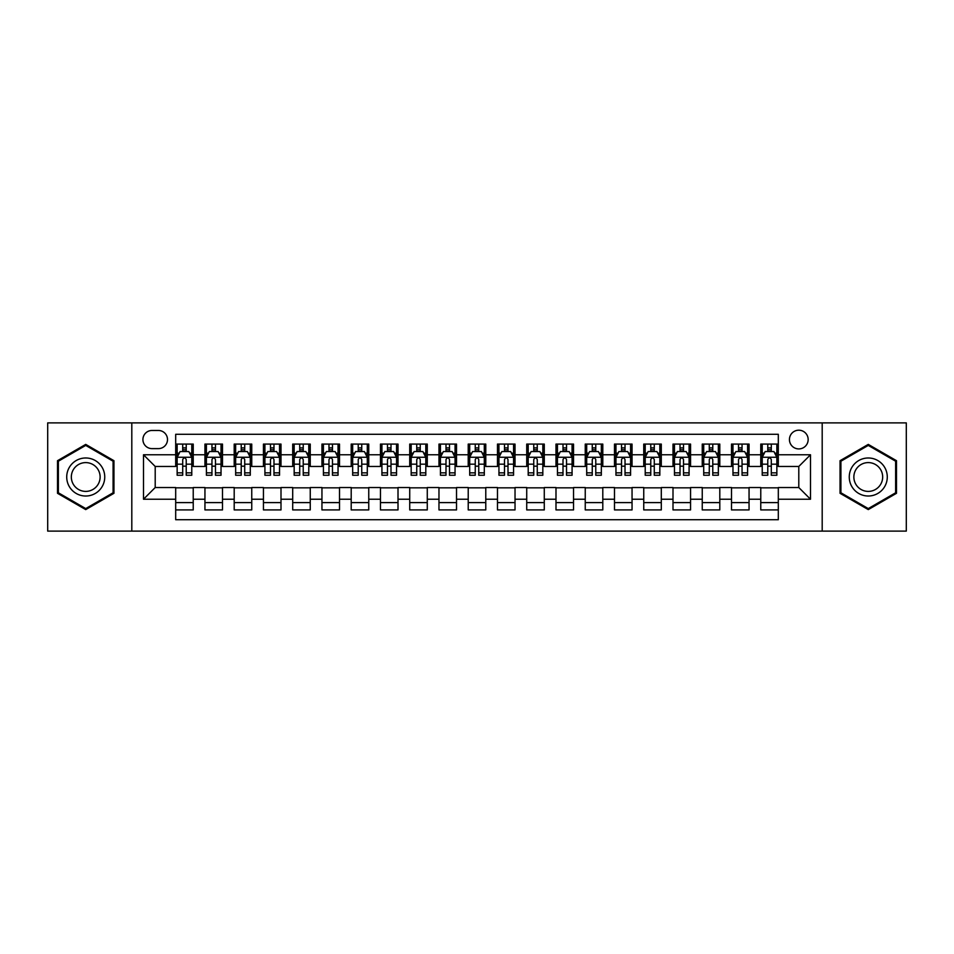 <?xml version="1.0" encoding="UTF-8"?>
<svg xmlns="http://www.w3.org/2000/svg" width="954" height="954" viewBox="0 0 954 954"><rect width="100%" height="100%" fill="white"/><g stroke="black" fill="none" stroke-linecap="round" stroke-linejoin="round"><path stroke-width="1.43" d="M798.796 430.194A9.361 9.361 0 0 0 789.435 439.555A9.361 9.361 0 0 0 798.796 448.917A9.361 9.361 0 0 0 808.157 439.555A9.361 9.361 0 0 0 798.796 430.194M822.193 531.116L906.3 531.116L906.3 422.884L822.193 422.884L822.193 531.116L131.807 531.116L131.807 422.884L47.7 422.884L47.7 531.116L131.807 531.116M778.309 444.087L760.767 444.087L760.767 454.772L749.057 454.772L749.057 466.47L760.767 466.47L760.767 454.772M749.057 454.772L749.057 444.087L731.503 444.087L731.503 454.772L719.805 454.772L719.805 466.47L731.503 466.47L731.503 454.772M719.805 454.772L719.805 444.087L702.251 444.087L702.251 454.772L690.553 454.772L690.553 466.47L702.251 466.47L702.251 454.772M690.553 454.772L690.553 444.087L672.999 444.087L672.999 454.772L661.301 454.772L661.301 466.47L672.999 466.47L672.999 454.772M661.301 454.772L661.301 444.087L643.747 444.087L643.747 454.772L632.049 454.772L632.049 466.47L643.747 466.47L643.747 454.772M632.049 454.772L632.049 444.087L614.495 444.087L614.495 454.772L602.797 454.772L602.797 466.47L614.495 466.47L614.495 454.772M602.797 454.772L602.797 444.087L585.243 444.087L585.243 454.772L573.533 454.772L573.533 466.47L585.243 466.47L585.243 454.772M573.533 454.772L573.533 444.087L555.991 444.087L555.991 454.772L544.281 454.772L544.281 466.47L555.991 466.47L555.991 454.772M544.281 454.772L544.281 444.087L526.727 444.087L526.727 454.772L515.029 454.772L515.029 466.47L526.727 466.47L526.727 454.772M515.029 454.772L515.029 444.087L497.475 444.087L497.475 454.772L485.777 454.772L485.777 466.47L497.475 466.47L497.475 454.772M485.777 454.772L485.777 444.087L468.223 444.087L468.223 454.772L456.525 454.772L456.525 466.47L468.223 466.47L468.223 454.772M456.525 454.772L456.525 444.087L438.971 444.087L438.971 454.772L427.273 454.772L427.273 466.47L438.971 466.47L438.971 454.772M427.273 454.772L427.273 444.087L409.719 444.087L409.719 454.772L398.009 454.772L398.009 466.47L409.719 466.47L409.719 454.772M398.009 454.772L398.009 444.087L380.467 444.087L380.467 454.772L368.757 454.772L368.757 466.47L380.467 466.47L380.467 454.772M368.757 454.772L368.757 444.087L351.203 444.087L351.203 454.772L339.505 454.772L339.505 466.47L351.203 466.47L351.203 454.772M339.505 454.772L339.505 444.087L321.951 444.087L321.951 454.772L310.253 454.772L310.253 466.47L321.951 466.47L321.951 454.772M310.253 454.772L310.253 444.087L292.699 444.087L292.699 454.772L281.001 454.772L281.001 466.47L292.699 466.47L292.699 454.772M281.001 454.772L281.001 444.087L263.447 444.087L263.447 454.772L251.749 454.772L251.749 466.47L263.447 466.47L263.447 454.772M251.749 454.772L251.749 444.087L234.195 444.087L234.195 454.772L222.497 454.772L222.497 466.47L234.195 466.47L234.195 454.772M222.497 454.772L222.497 444.087L204.943 444.087L204.943 466.47L193.233 466.47L193.233 444.087L175.691 444.087M175.691 509.913L193.233 509.913L193.233 487.53L204.943 487.53L204.943 509.913L222.497 509.913L222.497 487.53L234.195 487.53L234.195 499.228L222.497 499.228M234.195 499.228L234.195 509.913L251.749 509.913L251.749 487.53L263.447 487.53L263.447 499.228L251.749 499.228M263.447 499.228L263.447 509.913L281.001 509.913L281.001 487.53L292.699 487.53L292.699 499.228L281.001 499.228M292.699 499.228L292.699 509.913L310.253 509.913L310.253 487.53L321.951 487.53L321.951 499.228L310.253 499.228M321.951 499.228L321.951 509.913L339.505 509.913L339.505 487.53L351.203 487.53L351.203 499.228L339.505 499.228M351.203 499.228L351.203 509.913L368.757 509.913L368.757 487.53L380.467 487.53L380.467 499.228L368.757 499.228M380.467 499.228L380.467 509.913L398.009 509.913L398.009 487.53L409.719 487.53L409.719 499.228L398.009 499.228M409.719 499.228L409.719 509.913L427.273 509.913L427.273 487.53L438.971 487.53L438.971 499.228L427.273 499.228M438.971 499.228L438.971 509.913L456.525 509.913L456.525 487.53L468.223 487.53L468.223 499.228L456.525 499.228M468.223 499.228L468.223 509.913L485.777 509.913L485.777 487.53L497.475 487.53L497.475 499.228L485.777 499.228M497.475 499.228L497.475 509.913L515.029 509.913L515.029 487.53L526.727 487.53L526.727 499.228L515.029 499.228M526.727 499.228L526.727 509.913L544.281 509.913L544.281 487.53L555.991 487.53L555.991 499.228L544.281 499.228M555.991 499.228L555.991 509.913L573.533 509.913L573.533 487.53L585.243 487.53L585.243 499.228L573.533 499.228M585.243 499.228L585.243 509.913L602.797 509.913L602.797 487.53L614.495 487.53L614.495 499.228L602.797 499.228M614.495 499.228L614.495 509.913L632.049 509.913L632.049 487.53L643.747 487.53L643.747 499.228L632.049 499.228M643.747 499.228L643.747 509.913L661.301 509.913L661.301 487.53L672.999 487.53L672.999 499.228L661.301 499.228M672.999 499.228L672.999 509.913L690.553 509.913L690.553 487.53L702.251 487.53L702.251 499.228L690.553 499.228M702.251 499.228L702.251 509.913L719.805 509.913L719.805 487.53L731.503 487.53L731.503 499.228L719.805 499.228M731.503 499.228L731.503 509.913L749.057 509.913L749.057 487.53L760.767 487.53L760.767 499.228L749.057 499.228M151.984 448.618L158.424 448.618A9.063 9.063 0 0 0 167.499 439.555A9.063 9.063 0 0 0 158.424 430.481L151.984 430.481A9.063 9.063 0 0 0 142.921 439.555A9.063 9.063 0 0 0 151.984 448.618M822.193 422.884L131.807 422.884M778.309 454.772L778.309 434.285L175.691 434.285L175.691 466.47L155.204 466.47L155.204 487.53L175.691 487.53L175.691 519.715L778.309 519.715L778.309 487.53L798.796 487.53L798.796 466.47L778.309 466.47L778.309 454.772L810.495 454.772L810.495 499.228L778.309 499.228M175.691 499.228L143.505 499.228L143.505 454.772L175.691 454.772M760.767 499.228L760.767 509.913L778.309 509.913M175.691 451.397L177.146 451.397M182.703 451.397L186.221 451.397M191.778 451.397L193.233 451.397M175.691 466.172L177.146 466.172M182.703 466.172L186.221 466.172M191.778 466.172L193.233 466.172M175.691 487.828L193.233 487.828M175.691 502.603L193.233 502.603M204.943 466.172L206.398 466.172M211.955 466.172L215.473 466.172M221.03 466.172L222.497 466.172M204.943 451.397L206.398 451.397M211.955 451.397L215.473 451.397M221.03 451.397L222.497 451.397M204.943 487.828L222.497 487.828M204.943 502.603L222.497 502.603M234.195 487.828L251.749 487.828M234.195 502.603L251.749 502.603M234.195 451.397L235.65 451.397M241.219 451.397L244.725 451.397M250.282 451.397L251.749 451.397M234.195 466.172L235.65 466.172M241.219 466.172L244.725 466.172M250.282 466.172L251.749 466.172M263.447 487.828L281.001 487.828M263.447 502.603L281.001 502.603M263.447 451.397L264.914 451.397M270.471 451.397L273.977 451.397M279.534 451.397L281.001 451.397M263.447 466.172L264.914 466.172M270.471 466.172L273.977 466.172M279.534 466.172L281.001 466.172M292.699 487.828L310.253 487.828M292.699 502.603L310.253 502.603M292.699 451.397L294.166 451.397M299.723 451.397L303.229 451.397M308.786 451.397L310.253 451.397M292.699 466.172L294.166 466.172M299.723 466.172L303.229 466.172M308.786 466.172L310.253 466.172M321.951 487.828L339.505 487.828M321.951 502.603L339.505 502.603M321.951 451.397L323.418 451.397M328.975 451.397L332.481 451.397M338.05 451.397L339.505 451.397M321.951 466.172L323.418 466.172M328.975 466.172L332.481 466.172M338.05 466.172L339.505 466.172M351.203 487.828L368.757 487.828M351.203 502.603L368.757 502.603M351.203 451.397L352.67 451.397M358.227 451.397L361.745 451.397M367.302 451.397L368.757 451.397M351.203 466.172L352.67 466.172M358.227 466.172L361.745 466.172M367.302 466.172L368.757 466.172M380.467 487.828L398.009 487.828M380.467 502.603L398.009 502.603M380.467 451.397L381.922 451.397M387.479 451.397L390.997 451.397M396.554 451.397L398.009 451.397M380.467 466.172L381.922 466.172M387.479 466.172L390.997 466.172M396.554 466.172L398.009 466.172M409.719 487.828L427.273 487.828M409.719 502.603L427.273 502.603M409.719 451.397L411.174 451.397M416.743 451.397L420.249 451.397M425.806 451.397L427.273 451.397M409.719 466.172L411.174 466.172M416.743 466.172L420.249 466.172M425.806 466.172L427.273 466.172M438.971 487.828L456.525 487.828M438.971 502.603L456.525 502.603M438.971 451.397L440.438 451.397M445.995 451.397L449.501 451.397M455.058 451.397L456.525 451.397M438.971 466.172L440.438 466.172M445.995 466.172L449.501 466.172M455.058 466.172L456.525 466.172M468.223 487.828L485.777 487.828M468.223 502.603L485.777 502.603M468.223 451.397L469.69 451.397M475.247 451.397L478.753 451.397M484.31 451.397L485.777 451.397M468.223 466.172L469.69 466.172M475.247 466.172L478.753 466.172M484.31 466.172L485.777 466.172M497.475 487.828L515.029 487.828M497.475 502.603L515.029 502.603M497.475 451.397L498.942 451.397M504.499 451.397L508.005 451.397M513.562 451.397L515.029 451.397M497.475 466.172L498.942 466.172M504.499 466.172L508.005 466.172M513.562 466.172L515.029 466.172M526.727 487.828L544.281 487.828M526.727 502.603L544.281 502.603M526.727 451.397L528.194 451.397M533.751 451.397L537.257 451.397M542.826 451.397L544.281 451.397M526.727 466.172L528.194 466.172M533.751 466.172L537.257 466.172M542.826 466.172L544.281 466.172M555.991 487.828L573.533 487.828M555.991 502.603L573.533 502.603M555.991 451.397L557.446 451.397M563.003 451.397L566.521 451.397M572.078 451.397L573.533 451.397M555.991 466.172L557.446 466.172M563.003 466.172L566.521 466.172M572.078 466.172L573.533 466.172M585.243 487.828L602.797 487.828M585.243 502.603L602.797 502.603M585.243 451.397L586.698 451.397M592.255 451.397L595.773 451.397M601.33 451.397L602.797 451.397M585.243 466.172L586.698 466.172M592.255 466.172L595.773 466.172M601.33 466.172L602.797 466.172M614.495 487.828L632.049 487.828M614.495 502.603L632.049 502.603M614.495 451.397L615.95 451.397M621.519 451.397L625.025 451.397M630.582 451.397L632.049 451.397M614.495 466.172L615.95 466.172M621.519 466.172L625.025 466.172M630.582 466.172L632.049 466.172M643.747 487.828L661.301 487.828M643.747 502.603L661.301 502.603M643.747 451.397L645.214 451.397M650.771 451.397L654.277 451.397M659.834 451.397L661.301 451.397M643.747 466.172L645.214 466.172M650.771 466.172L654.277 466.172M659.834 466.172L661.301 466.172M672.999 487.828L690.553 487.828M672.999 502.603L690.553 502.603M672.999 451.397L674.466 451.397M680.023 451.397L683.529 451.397M689.086 451.397L690.553 451.397M672.999 466.172L674.466 466.172M680.023 466.172L683.529 466.172M689.086 466.172L690.553 466.172M702.251 487.828L719.805 487.828M702.251 502.603L719.805 502.603M702.251 451.397L703.718 451.397M709.275 451.397L712.781 451.397M718.35 451.397L719.805 451.397M702.251 466.172L703.718 466.172M709.275 466.172L712.781 466.172M718.35 466.172L719.805 466.172M731.503 487.828L749.057 487.828M731.503 502.603L749.057 502.603M731.503 451.397L732.97 451.397M738.527 451.397L742.045 451.397M747.602 451.397L749.057 451.397M731.503 466.172L732.97 466.172M738.527 466.172L742.045 466.172M747.602 466.172L749.057 466.172M760.767 487.828L778.309 487.828M760.767 502.603L778.309 502.603M760.767 451.397L762.222 451.397M767.779 451.397L771.297 451.397M776.854 451.397L778.309 451.397M760.767 466.172L762.222 466.172M767.779 466.172L771.297 466.172M776.854 466.172L778.309 466.172M155.204 466.47L143.505 454.772M155.204 487.53L143.505 499.228M810.495 454.772L798.796 466.47M810.495 499.228L798.796 487.53M85.729 509.603L113.955 493.301L113.955 460.699L85.729 444.397L57.502 460.699L57.502 493.301L85.729 509.603M896.498 460.699L868.271 444.397L840.045 460.699L840.045 493.301L868.271 509.603L896.498 493.301L896.498 460.699M186.221 447.891L182.703 447.891M191.778 472.862L186.221 472.862L186.221 475.247L191.778 475.247L191.778 457.395L188.844 451.552L180.079 451.552L177.146 457.395L177.146 475.247L182.703 475.247L182.703 472.862L177.146 472.862M177.146 457.395L177.146 444.087M191.778 457.395L191.778 444.087M182.703 451.552L182.703 444.087M186.221 444.087L186.221 451.552M186.221 472.862L186.221 459.589C185.052 457.336 183.883 457.336 182.703 459.589L182.703 472.862M85.729 457.98A19.02 19.02 0 0 0 66.72 477A19.02 19.02 0 0 0 85.729 496.02A19.02 19.02 0 0 0 104.749 477A19.02 19.02 0 0 0 85.729 457.98M85.729 462.607A14.393 14.393 0 0 0 71.335 477A14.393 14.393 0 0 0 85.729 491.393A14.393 14.393 0 0 0 100.122 477A14.393 14.393 0 0 0 85.729 462.607M113.085 492.789L85.729 508.589L58.373 492.789L58.373 461.211L85.729 445.411L113.085 461.211L113.085 492.789M851.803 467.496A19.02 19.02 0 0 0 858.767 493.468A19.02 19.02 0 0 0 884.74 486.504A19.02 19.02 0 0 0 877.775 460.532A19.02 19.02 0 0 0 851.803 467.496M855.798 469.797A14.393 14.393 0 0 0 861.068 489.474A14.393 14.393 0 0 0 880.733 484.203A14.393 14.393 0 0 0 875.474 464.526A14.393 14.393 0 0 0 855.798 469.797M895.627 461.211L895.627 492.789L868.271 508.589L840.915 492.789L840.915 461.211L868.271 445.411L895.627 461.211M215.473 447.891L211.955 447.891M221.03 472.862L215.473 472.862L215.473 475.247L221.03 475.247L221.03 457.395L218.108 451.552L209.331 451.552L206.398 457.395L206.398 475.247L211.955 475.247L211.955 472.862L206.398 472.862M206.398 457.395L206.398 444.087M221.03 457.395L221.03 444.087M211.955 451.552L211.955 444.087M215.473 444.087L215.473 451.552M215.473 472.862L215.473 459.589C214.304 457.336 213.136 457.336 211.955 459.589L211.955 472.862M244.725 447.891L241.219 447.891M250.282 472.862L244.725 472.862L244.725 475.247L250.282 475.247L250.282 457.395L247.36 451.552L238.583 451.552L235.65 457.395L235.65 475.247L241.219 475.247L241.219 472.862L235.65 472.862M235.65 457.395L235.65 444.087M250.282 457.395L250.282 444.087M241.219 451.552L241.219 444.087M244.725 444.087L244.725 451.552M244.725 472.862L244.725 459.589C243.556 457.336 242.388 457.336 241.219 459.589L241.219 472.862M273.977 447.891L270.471 447.891M279.534 472.862L273.977 472.862L273.977 475.247L279.534 475.247L279.534 457.395L276.612 451.552L267.835 451.552L264.914 457.395L264.914 475.247L270.471 475.247L270.471 472.862L264.914 472.862M264.914 457.395L264.914 444.087M279.534 457.395L279.534 444.087M270.471 451.552L270.471 444.087M273.977 444.087L273.977 451.552M273.977 472.862L273.977 459.589C272.808 457.336 271.64 457.336 270.471 459.589L270.471 472.862M303.229 447.891L299.723 447.891M308.786 472.862L303.229 472.862L303.229 475.247L308.786 475.247L308.786 457.395L305.864 451.552L297.088 451.552L294.166 457.395L294.166 475.247L299.723 475.247L299.723 472.862L294.166 472.862M294.166 457.395L294.166 444.087M308.786 457.395L308.786 444.087M299.723 451.552L299.723 444.087M303.229 444.087L303.229 451.552M303.229 472.862L303.229 459.589C302.06 457.336 300.892 457.336 299.723 459.589L299.723 472.862M332.481 447.891L328.975 447.891M338.05 472.862L332.481 472.862L332.481 475.247L338.05 475.247L338.05 457.395L335.116 451.552L326.34 451.552L323.418 457.395L323.418 475.247L328.975 475.247L328.975 472.862L323.418 472.862M323.418 457.395L323.418 444.087M338.05 457.395L338.05 444.087M328.975 451.552L328.975 444.087M332.481 444.087L332.481 451.552M332.481 472.862L332.481 459.589C331.312 457.336 330.144 457.336 328.975 459.589L328.975 472.862M361.745 447.891L358.227 447.891M367.302 472.862L361.745 472.862L361.745 475.247L367.302 475.247L367.302 457.395L364.368 451.552L355.592 451.552L352.67 457.395L352.67 475.247L358.227 475.247L358.227 472.862L352.67 472.862M352.67 457.395L352.67 444.087M367.302 457.395L367.302 444.087M358.227 451.552L358.227 444.087M361.745 444.087L361.745 451.552M361.745 472.862L361.745 459.589C360.576 457.336 359.396 457.336 358.227 459.589L358.227 472.862M390.997 447.891L387.479 447.891M396.554 472.862L390.997 472.862L390.997 475.247L396.554 475.247L396.554 457.395L393.632 451.552L384.856 451.552L381.922 457.395L381.922 475.247L387.479 475.247L387.479 472.862L381.922 472.862M381.922 457.395L381.922 444.087M396.554 457.395L396.554 444.087M387.479 451.552L387.479 444.087M390.997 444.087L390.997 451.552M390.997 472.862L390.997 459.589C389.828 457.336 388.66 457.336 387.479 459.589L387.479 472.862M420.249 447.891L416.743 447.891M425.806 472.862L420.249 472.862L420.249 475.247L425.806 475.247L425.806 457.395L422.884 451.552L414.108 451.552L411.174 457.395L411.174 475.247L416.743 475.247L416.743 472.862L411.174 472.862M411.174 457.395L411.174 444.087M425.806 457.395L425.806 444.087M416.743 451.552L416.743 444.087M420.249 444.087L420.249 451.552M420.249 472.862L420.249 459.589C419.08 457.336 417.912 457.336 416.743 459.589L416.743 472.862M449.501 447.891L445.995 447.891M455.058 472.862L449.501 472.862L449.501 475.247L455.058 475.247L455.058 457.395L452.136 451.552L443.36 451.552L440.438 457.395L440.438 475.247L445.995 475.247L445.995 472.862L440.438 472.862M440.438 457.395L440.438 444.087M455.058 457.395L455.058 444.087M445.995 451.552L445.995 444.087M449.501 444.087L449.501 451.552M449.501 472.862L449.501 459.589C448.332 457.336 447.164 457.336 445.995 459.589L445.995 472.862M478.753 447.891L475.247 447.891M484.31 472.862L478.753 472.862L478.753 475.247L484.31 475.247L484.31 457.395L481.388 451.552L472.612 451.552L469.69 457.395L469.69 475.247L475.247 475.247L475.247 472.862L469.69 472.862M469.69 457.395L469.69 444.087M484.31 457.395L484.31 444.087M475.247 451.552L475.247 444.087M478.753 444.087L478.753 451.552M478.753 472.862L478.753 459.589C477.584 457.336 476.416 457.336 475.247 459.589L475.247 472.862M508.005 447.891L504.499 447.891M513.562 472.862L508.005 472.862L508.005 475.247L513.562 475.247L513.562 457.395L510.64 451.552L501.864 451.552L498.942 457.395L498.942 475.247L504.499 475.247L504.499 472.862L498.942 472.862M498.942 457.395L498.942 444.087M513.562 457.395L513.562 444.087M504.499 451.552L504.499 444.087M508.005 444.087L508.005 451.552M508.005 472.862L508.005 459.589C506.836 457.336 505.668 457.336 504.499 459.589L504.499 472.862M537.257 447.891L533.751 447.891M542.826 472.862L537.257 472.862L537.257 475.247L542.826 475.247L542.826 457.395L539.892 451.552L531.116 451.552L528.194 457.395L528.194 475.247L533.751 475.247L533.751 472.862L528.194 472.862M528.194 457.395L528.194 444.087M542.826 457.395L542.826 444.087M533.751 451.552L533.751 444.087M537.257 444.087L537.257 451.552M537.257 472.862L537.257 459.589C536.088 457.336 534.92 457.336 533.751 459.589L533.751 472.862M566.521 447.891L563.003 447.891M572.078 472.862L566.521 472.862L566.521 475.247L572.078 475.247L572.078 457.395L569.144 451.552L560.368 451.552L557.446 457.395L557.446 475.247L563.003 475.247L563.003 472.862L557.446 472.862M557.446 457.395L557.446 444.087M572.078 457.395L572.078 444.087M563.003 451.552L563.003 444.087M566.521 444.087L566.521 451.552M566.521 472.862L566.521 459.589C565.352 457.336 564.184 457.336 563.003 459.589L563.003 472.862M595.773 447.891L592.255 447.891M601.33 472.862L595.773 472.862L595.773 475.247L601.33 475.247L601.33 457.395L598.408 451.552L589.632 451.552L586.698 457.395L586.698 475.247L592.255 475.247L592.255 472.862L586.698 472.862M586.698 457.395L586.698 444.087M601.33 457.395L601.33 444.087M592.255 451.552L592.255 444.087M595.773 444.087L595.773 451.552M595.773 472.862L595.773 459.589C594.604 457.336 593.436 457.336 592.255 459.589L592.255 472.862M625.025 447.891L621.519 447.891M630.582 472.862L625.025 472.862L625.025 475.247L630.582 475.247L630.582 457.395L627.66 451.552L618.884 451.552L615.95 457.395L615.95 475.247L621.519 475.247L621.519 472.862L615.95 472.862M615.95 457.395L615.95 444.087M630.582 457.395L630.582 444.087M621.519 451.552L621.519 444.087M625.025 444.087L625.025 451.552M625.025 472.862L625.025 459.589C623.856 457.336 622.688 457.336 621.519 459.589L621.519 472.862M654.277 447.891L650.771 447.891M659.834 472.862L654.277 472.862L654.277 475.247L659.834 475.247L659.834 457.395L656.912 451.552L648.136 451.552L645.214 457.395L645.214 475.247L650.771 475.247L650.771 472.862L645.214 472.862M645.214 457.395L645.214 444.087M659.834 457.395L659.834 444.087M650.771 451.552L650.771 444.087M654.277 444.087L654.277 451.552M654.277 472.862L654.277 459.589C653.108 457.336 651.94 457.336 650.771 459.589L650.771 472.862M683.529 447.891L680.023 447.891M689.086 472.862L683.529 472.862L683.529 475.247L689.086 475.247L689.086 457.395L686.164 451.552L677.388 451.552L674.466 457.395L674.466 475.247L680.023 475.247L680.023 472.862L674.466 472.862M674.466 457.395L674.466 444.087M689.086 457.395L689.086 444.087M680.023 451.552L680.023 444.087M683.529 444.087L683.529 451.552M683.529 472.862L683.529 459.589C682.36 457.336 681.192 457.336 680.023 459.589L680.023 472.862M712.781 447.891L709.275 447.891M718.35 472.862L712.781 472.862L712.781 475.247L718.35 475.247L718.35 457.395L715.417 451.552L706.64 451.552L703.718 457.395L703.718 475.247L709.275 475.247L709.275 472.862L703.718 472.862M703.718 457.395L703.718 444.087M718.35 457.395L718.35 444.087M709.275 451.552L709.275 444.087M712.781 444.087L712.781 451.552M712.781 472.862L712.781 459.589C711.612 457.336 710.444 457.336 709.275 459.589L709.275 472.862M742.045 447.891L738.527 447.891M747.602 472.862L742.045 472.862L742.045 475.247L747.602 475.247L747.602 457.395L744.669 451.552L735.892 451.552L732.97 457.395L732.97 475.247L738.527 475.247L738.527 472.862L732.97 472.862M732.97 457.395L732.97 444.087M747.602 457.395L747.602 444.087M738.527 451.552L738.527 444.087M742.045 444.087L742.045 451.552M742.045 472.862L742.045 459.589C740.876 457.336 739.696 457.336 738.527 459.589L738.527 472.862M771.297 447.891L767.779 447.891M776.854 472.862L771.297 472.862L771.297 475.247L776.854 475.247L776.854 457.395L773.921 451.552L765.156 451.552L762.222 457.395L762.222 475.247L767.779 475.247L767.779 472.862L762.222 472.862M762.222 457.395L762.222 444.087M776.854 457.395L776.854 444.087M767.779 451.552L767.779 444.087M771.297 444.087L771.297 451.552M771.297 472.862L771.297 459.589C770.128 457.336 768.96 457.336 767.779 459.589L767.779 472.862M204.943 499.228L193.233 499.228M204.943 454.772L193.233 454.772M191.706 457.252L177.217 457.252M177.146 453.162L179.269 453.162M189.655 453.162L191.778 453.162M182.703 464.181L177.146 464.181M191.778 464.181L186.221 464.181M186.221 449.751L182.703 449.751M220.958 457.252L206.469 457.252M206.398 453.162L208.521 453.162M218.907 453.162L221.03 453.162M211.955 464.181L206.398 464.181M221.03 464.181L215.473 464.181M215.473 449.751L211.955 449.751M250.21 457.252L235.733 457.252M235.65 453.162L237.773 453.162M248.159 453.162L250.282 453.162M241.219 464.181L235.65 464.181M250.282 464.181L244.725 464.181M244.725 449.751L241.219 449.751M279.462 457.252L264.985 457.252M264.914 453.162L267.025 453.162M277.411 453.162L279.534 453.162M270.471 464.181L264.914 464.181M279.534 464.181L273.977 464.181M273.977 449.751L270.471 449.751M308.714 457.252L294.237 457.252M294.166 453.162L296.289 453.162M306.675 453.162L308.786 453.162M299.723 464.181L294.166 464.181M308.786 464.181L303.229 464.181M303.229 449.751L299.723 449.751M337.966 457.252L323.489 457.252M323.418 453.162L325.541 453.162M335.927 453.162L338.05 453.162M328.975 464.181L323.418 464.181M338.05 464.181L332.481 464.181M332.481 449.751L328.975 449.751M367.23 457.252L352.741 457.252M352.67 453.162L354.793 453.162M365.179 453.162L367.302 453.162M358.227 464.181L352.67 464.181M367.302 464.181L361.745 464.181M361.745 449.751L358.227 449.751M396.482 457.252L381.994 457.252M381.922 453.162L384.045 453.162M394.431 453.162L396.554 453.162M387.479 464.181L381.922 464.181M396.554 464.181L390.997 464.181M390.997 449.751L387.479 449.751M425.734 457.252L411.257 457.252M411.174 453.162L413.297 453.162M423.683 453.162L425.806 453.162M416.743 464.181L411.174 464.181M425.806 464.181L420.249 464.181M420.249 449.751L416.743 449.751M454.986 457.252L440.509 457.252M440.438 453.162L442.549 453.162M452.935 453.162L455.058 453.162M445.995 464.181L440.438 464.181M455.058 464.181L449.501 464.181M449.501 449.751L445.995 449.751M484.238 457.252L469.762 457.252M469.69 453.162L471.813 453.162M482.187 453.162L484.31 453.162M475.247 464.181L469.69 464.181M484.31 464.181L478.753 464.181M478.753 449.751L475.247 449.751M513.49 457.252L499.014 457.252M498.942 453.162L501.065 453.162M511.451 453.162L513.562 453.162M504.499 464.181L498.942 464.181M513.562 464.181L508.005 464.181M508.005 449.751L504.499 449.751M542.743 457.252L528.266 457.252M528.194 453.162L530.317 453.162M540.703 453.162L542.826 453.162M533.751 464.181L528.194 464.181M542.826 464.181L537.257 464.181M537.257 449.751L533.751 449.751M572.006 457.252L557.518 457.252M557.446 453.162L559.569 453.162M569.955 453.162L572.078 453.162M563.003 464.181L557.446 464.181M572.078 464.181L566.521 464.181M566.521 449.751L563.003 449.751M601.258 457.252L586.77 457.252M586.698 453.162L588.821 453.162M599.207 453.162L601.33 453.162M592.255 464.181L586.698 464.181M601.33 464.181L595.773 464.181M595.773 449.751L592.255 449.751M630.511 457.252L616.034 457.252M615.95 453.162L618.073 453.162M628.459 453.162L630.582 453.162M621.519 464.181L615.95 464.181M630.582 464.181L625.025 464.181M625.025 449.751L621.519 449.751M659.763 457.252L645.286 457.252M645.214 453.162L647.325 453.162M657.711 453.162L659.834 453.162M650.771 464.181L645.214 464.181M659.834 464.181L654.277 464.181M654.277 449.751L650.771 449.751M689.015 457.252L674.538 457.252M674.466 453.162L676.589 453.162M686.975 453.162L689.086 453.162M680.023 464.181L674.466 464.181M689.086 464.181L683.529 464.181M683.529 449.751L680.023 449.751M718.267 457.252L703.79 457.252M703.718 453.162L705.841 453.162M716.227 453.162L718.35 453.162M709.275 464.181L703.718 464.181M718.35 464.181L712.781 464.181M712.781 449.751L709.275 449.751M747.531 457.252L733.042 457.252M732.97 453.162L735.093 453.162M745.479 453.162L747.602 453.162M738.527 464.181L732.97 464.181M747.602 464.181L742.045 464.181M742.045 449.751L738.527 449.751M776.783 457.252L762.294 457.252M762.222 453.162L764.345 453.162M774.731 453.162L776.854 453.162M767.779 464.181L762.222 464.181M776.854 464.181L771.297 464.181M771.297 449.751L767.779 449.751"/></g></svg>
